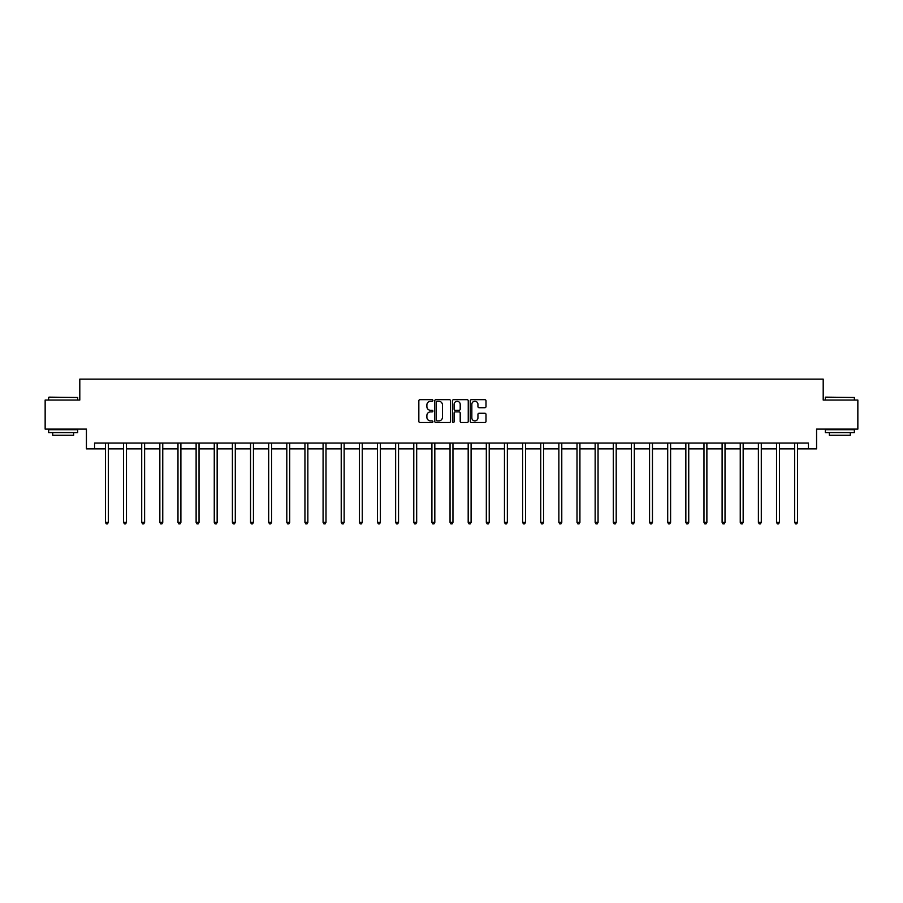 <?xml version="1.0" encoding="UTF-8"?>
<svg xmlns="http://www.w3.org/2000/svg" width="903" height="903" viewBox="0 0 903 903"><rect width="100%" height="100%" fill="white"/><g stroke="black" fill="none" stroke-linecap="round" stroke-linejoin="round"><path stroke-width="1.35" d="M432.898 400.469A0.801 0.801 0 0 0 432.097 399.679L419.974 399.679A1.14 1.14 0 0 0 418.834 400.819L418.834 421.362A1.14 1.14 0 0 0 419.974 422.502L432.097 422.502A0.801 0.801 0 0 0 432.898 421.701A0.801 0.801 0 0 0 432.097 420.9L430.528 420.9A3.657 3.657 0 0 1 426.882 417.254L426.882 415.538A3.657 3.657 0 0 1 430.528 411.881L432.097 411.881A0.801 0.801 0 0 0 432.898 411.091A0.801 0.801 0 0 0 432.097 410.289L430.528 410.289A3.657 3.657 0 0 1 426.882 406.632L426.882 404.928A3.657 3.657 0 0 1 430.528 401.271L432.097 401.271A0.801 0.801 0 0 0 432.898 400.469M484.855 407.716A1.14 1.14 0 0 0 485.995 406.576L485.995 400.819A1.14 1.14 0 0 0 484.855 399.679L471.389 399.679A1.14 1.14 0 0 0 470.249 400.819L470.249 421.362A1.14 1.14 0 0 0 471.389 422.502L484.855 422.502A1.14 1.14 0 0 0 485.995 421.362L485.995 414.398A1.14 1.14 0 0 0 484.855 413.258L479.087 413.258A1.14 1.14 0 0 0 477.947 414.398L477.947 417.852A3.048 3.048 0 0 1 474.899 420.9A3.048 3.048 0 0 1 471.84 417.852L471.84 404.33A3.048 3.048 0 0 1 474.899 401.271A3.048 3.048 0 0 1 477.947 404.33L477.947 406.576A1.14 1.14 0 0 0 479.087 407.716L484.855 407.716M94.567 448.87L94.567 443.057L808.433 443.057L808.433 448.87L816.572 448.87L816.572 429.106L857.85 429.106L857.85 400.04L823.197 400.04L823.197 379.113L79.803 379.113L79.803 400.04L45.15 400.04L45.15 429.106L86.428 429.106L86.428 448.87L105.437 448.87M450.507 400.819A1.14 1.14 0 0 0 449.355 399.679L435.889 399.679A1.14 1.14 0 0 0 434.749 400.819L434.749 421.362A1.14 1.14 0 0 0 435.889 422.502L449.355 422.502A1.14 1.14 0 0 0 450.507 421.362L450.507 400.819M453.645 399.679L467.111 399.679A1.14 1.14 0 0 1 468.251 400.819L468.251 421.362A1.14 1.14 0 0 1 467.111 422.502L461.343 422.502A1.14 1.14 0 0 1 460.203 421.362L460.203 413.021A1.14 1.14 0 0 0 459.063 411.881L455.236 411.881A1.14 1.14 0 0 0 454.096 413.021L454.096 421.701A0.801 0.801 0 0 1 453.295 422.502A0.801 0.801 0 0 1 452.493 421.701L452.493 400.819A1.14 1.14 0 0 1 453.645 399.679M108.337 448.87L123.576 448.87M126.476 448.87L141.715 448.87M144.615 448.87L159.842 448.87M162.754 448.87L177.981 448.87M180.893 448.87L196.12 448.87M199.032 448.87L214.259 448.87M217.16 448.87L232.398 448.87M235.299 448.87L250.537 448.87M253.438 448.87L268.676 448.87M271.577 448.87L286.804 448.87M289.716 448.87L304.943 448.87M307.855 448.87L323.082 448.87M325.994 448.87L341.221 448.87M344.133 448.87L359.36 448.87M362.261 448.87L377.499 448.87M380.4 448.87L395.638 448.87M398.539 448.87L413.777 448.87M416.678 448.87L431.905 448.87M434.817 448.87L450.044 448.87M452.956 448.87L468.183 448.87M471.095 448.87L486.322 448.87M489.223 448.87L504.461 448.87M507.362 448.87L522.6 448.87M525.501 448.87L540.739 448.87M543.64 448.87L558.867 448.87M561.779 448.87L577.006 448.87M579.918 448.87L595.145 448.87M598.057 448.87L613.284 448.87M616.196 448.87L631.423 448.87M634.324 448.87L649.562 448.87M652.463 448.87L667.701 448.87M670.602 448.87L685.84 448.87M688.741 448.87L703.968 448.87M706.88 448.87L722.107 448.87M725.019 448.87L740.246 448.87M743.158 448.87L758.385 448.87M761.285 448.87L776.524 448.87M779.424 448.87L794.663 448.87M797.563 448.87L808.433 448.87M437.154 401.271A0.801 0.801 0 0 0 436.352 402.072L436.352 420.098A0.801 0.801 0 0 0 437.154 420.9L438.802 420.9A3.657 3.657 0 0 0 442.459 417.254L442.459 404.928A3.657 3.657 0 0 0 438.802 401.271L437.154 401.271M460.203 404.386A3.048 3.048 0 0 0 457.144 401.327A3.048 3.048 0 0 0 454.096 404.386L454.096 409.149A1.14 1.14 0 0 0 455.236 410.289L459.063 410.289A1.14 1.14 0 0 0 460.203 409.149L460.203 404.386M108.495 443.057L108.428 443.226A1.163 1.163 0 0 0 108.337 443.666L108.337 522.374L105.437 522.374L105.437 443.666A1.163 1.163 0 0 0 105.346 443.226L105.279 443.057M108.337 522.374L107.468 523.887L106.306 523.887L105.437 522.374M48.988 397.139L77.703 397.478L48.988 397.139M63.176 432.593L48.638 432.593L48.638 429.693L77.703 429.693L77.703 432.593L63.176 432.593M73.64 432.593L73.64 435.269L52.713 435.269L52.713 432.593M825.647 397.139L854.362 397.478L825.647 397.139M839.824 432.593L825.297 432.593L825.297 429.693L854.362 429.693L854.362 432.593L839.824 432.593M850.287 432.593L850.287 435.269L829.36 435.269L829.36 432.593M126.634 443.057L126.567 443.226A1.163 1.163 0 0 0 126.476 443.666L126.476 522.374L123.576 522.374L123.576 443.666A1.163 1.163 0 0 0 123.485 443.226L123.418 443.057M126.476 522.374L125.607 523.887L124.445 523.887L123.576 522.374M144.773 443.057L144.694 443.226A1.163 1.163 0 0 0 144.615 443.666L144.615 522.374L141.715 522.374L141.715 443.666A1.163 1.163 0 0 0 141.624 443.226L141.557 443.057M144.615 522.374L143.746 523.887L142.584 523.887L141.715 522.374M162.901 443.057L162.833 443.226A1.163 1.163 0 0 0 162.754 443.666L162.754 522.374L159.842 522.374L159.842 443.666A1.163 1.163 0 0 0 159.763 443.226L159.696 443.057M162.754 522.374L161.885 523.887L160.723 523.887L159.842 522.374M181.04 443.057L180.972 443.226A1.163 1.163 0 0 0 180.893 443.666L180.893 522.374L177.981 522.374L177.981 443.666A1.163 1.163 0 0 0 177.902 443.226L177.835 443.057M180.893 522.374L180.013 523.887L178.85 523.887L177.981 522.374M199.179 443.057L199.111 443.226A1.163 1.163 0 0 0 199.032 443.666L199.032 522.374L196.12 522.374L196.12 443.666A1.163 1.163 0 0 0 196.041 443.226L195.974 443.057M199.032 522.374L198.152 523.887L196.989 523.887L196.12 522.374M217.318 443.057L217.251 443.226A1.163 1.163 0 0 0 217.16 443.666L217.16 522.374L214.259 522.374L214.259 443.666A1.163 1.163 0 0 0 214.18 443.226L214.101 443.057M217.16 522.374L216.291 523.887L215.128 523.887L214.259 522.374M235.457 443.057L235.39 443.226A1.163 1.163 0 0 0 235.299 443.666L235.299 522.374L232.398 522.374L232.398 443.666A1.163 1.163 0 0 0 232.308 443.226L232.24 443.057M235.299 522.374L234.43 523.887L233.267 523.887L232.398 522.374M253.596 443.057L253.529 443.226A1.163 1.163 0 0 0 253.438 443.666L253.438 522.374L250.537 522.374L250.537 443.666A1.163 1.163 0 0 0 250.447 443.226L250.379 443.057M253.438 522.374L252.569 523.887L251.406 523.887L250.537 522.374M271.735 443.057L271.668 443.226A1.163 1.163 0 0 0 271.577 443.666L271.577 522.374L268.676 522.374L268.676 443.666A1.163 1.163 0 0 0 268.586 443.226L268.518 443.057M271.577 522.374L270.708 523.887L269.546 523.887L268.676 522.374M289.863 443.057L289.795 443.226A1.163 1.163 0 0 0 289.716 443.666L289.716 522.374L286.804 522.374L286.804 443.666A1.163 1.163 0 0 0 286.725 443.226L286.657 443.057M289.716 522.374L288.847 523.887L287.685 523.887L286.804 522.374M308.002 443.057L307.934 443.226A1.163 1.163 0 0 0 307.855 443.666L307.855 522.374L304.943 522.374L304.943 443.666A1.163 1.163 0 0 0 304.864 443.226L304.796 443.057M307.855 522.374L306.986 523.887L305.824 523.887L304.943 522.374M326.141 443.057L326.073 443.226A1.163 1.163 0 0 0 325.994 443.666L325.994 522.374L323.082 522.374L323.082 443.666A1.163 1.163 0 0 0 323.003 443.226L322.935 443.057M325.994 522.374L325.114 523.887L323.951 523.887L323.082 522.374M344.28 443.057L344.212 443.226A1.163 1.163 0 0 0 344.133 443.666L344.133 522.374L341.221 522.374L341.221 443.666A1.163 1.163 0 0 0 341.142 443.226L341.074 443.057M344.133 522.374L343.253 523.887L342.09 523.887L341.221 522.374M362.419 443.057L362.351 443.226A1.163 1.163 0 0 0 362.261 443.666L362.261 522.374L359.36 522.374L359.36 443.666A1.163 1.163 0 0 0 359.27 443.226L359.202 443.057M362.261 522.374L361.392 523.887L360.229 523.887L359.36 522.374M380.558 443.057L380.49 443.226A1.163 1.163 0 0 0 380.4 443.666L380.4 522.374L377.499 522.374L377.499 443.666A1.163 1.163 0 0 0 377.409 443.226L377.341 443.057M380.4 522.374L379.531 523.887L378.368 523.887L377.499 522.374M398.697 443.057L398.629 443.226A1.163 1.163 0 0 0 398.539 443.666L398.539 522.374L395.638 522.374L395.638 443.666A1.163 1.163 0 0 0 395.548 443.226L395.48 443.057M398.539 522.374L397.67 523.887L396.507 523.887L395.638 522.374M416.836 443.057L416.757 443.226A1.163 1.163 0 0 0 416.678 443.666L416.678 522.374L413.777 522.374L413.777 443.666A1.163 1.163 0 0 0 413.687 443.226L413.619 443.057M416.678 522.374L415.809 523.887L414.646 523.887L413.777 522.374M434.964 443.057L434.896 443.226A1.163 1.163 0 0 0 434.817 443.666L434.817 522.374L431.905 522.374L431.905 443.666A1.163 1.163 0 0 0 431.826 443.226L431.758 443.057M434.817 522.374L433.948 523.887L432.785 523.887L431.905 522.374M453.103 443.057L453.035 443.226A1.163 1.163 0 0 0 452.956 443.666L452.956 522.374L450.044 522.374L450.044 443.666A1.163 1.163 0 0 0 449.965 443.226L449.897 443.057M452.956 522.374L452.087 523.887L450.913 523.887L450.044 522.374M471.242 443.057L471.174 443.226A1.163 1.163 0 0 0 471.095 443.666L471.095 522.374L468.183 522.374L468.183 443.666A1.163 1.163 0 0 0 468.104 443.226L468.036 443.057M471.095 522.374L470.215 523.887L469.052 523.887L468.183 522.374M489.381 443.057L489.313 443.226A1.163 1.163 0 0 0 489.223 443.666L489.223 522.374L486.322 522.374L486.322 443.666A1.163 1.163 0 0 0 486.243 443.226L486.164 443.057M489.223 522.374L488.354 523.887L487.191 523.887L486.322 522.374M507.52 443.057L507.452 443.226A1.163 1.163 0 0 0 507.362 443.666L507.362 522.374L504.461 522.374L504.461 443.666A1.163 1.163 0 0 0 504.371 443.226L504.303 443.057M507.362 522.374L506.493 523.887L505.33 523.887L504.461 522.374M525.659 443.057L525.591 443.226A1.163 1.163 0 0 0 525.501 443.666L525.501 522.374L522.6 522.374L522.6 443.666A1.163 1.163 0 0 0 522.51 443.226L522.442 443.057M525.501 522.374L524.632 523.887L523.469 523.887L522.6 522.374M543.798 443.057L543.73 443.226A1.163 1.163 0 0 0 543.64 443.666L543.64 522.374L540.739 522.374L540.739 443.666A1.163 1.163 0 0 0 540.649 443.226L540.581 443.057M543.64 522.374L542.771 523.887L541.608 523.887L540.739 522.374M561.926 443.057L561.858 443.226A1.163 1.163 0 0 0 561.779 443.666L561.779 522.374L558.867 522.374L558.867 443.666A1.163 1.163 0 0 0 558.788 443.226L558.72 443.057M561.779 522.374L560.91 523.887L559.747 523.887L558.867 522.374M580.065 443.057L579.997 443.226A1.163 1.163 0 0 0 579.918 443.666L579.918 522.374L577.006 522.374L577.006 443.666A1.163 1.163 0 0 0 576.927 443.226L576.859 443.057M579.918 522.374L579.049 523.887L577.886 523.887L577.006 522.374M598.204 443.057L598.136 443.226A1.163 1.163 0 0 0 598.057 443.666L598.057 522.374L595.145 522.374L595.145 443.666A1.163 1.163 0 0 0 595.066 443.226L594.998 443.057M598.057 522.374L597.176 523.887L596.014 523.887L595.145 522.374M616.343 443.057L616.275 443.226A1.163 1.163 0 0 0 616.196 443.666L616.196 522.374L613.284 522.374L613.284 443.666A1.163 1.163 0 0 0 613.205 443.226L613.137 443.057M616.196 522.374L615.315 523.887L614.153 523.887L613.284 522.374M634.482 443.057L634.414 443.226A1.163 1.163 0 0 0 634.324 443.666L634.324 522.374L631.423 522.374L631.423 443.666A1.163 1.163 0 0 0 631.332 443.226L631.265 443.057M634.324 522.374L633.455 523.887L632.292 523.887L631.423 522.374M652.621 443.057L652.553 443.226A1.163 1.163 0 0 0 652.463 443.666L652.463 522.374L649.562 522.374L649.562 443.666A1.163 1.163 0 0 0 649.471 443.226L649.404 443.057M652.463 522.374L651.594 523.887L650.431 523.887L649.562 522.374M670.76 443.057L670.692 443.226A1.163 1.163 0 0 0 670.602 443.666L670.602 522.374L667.701 522.374L667.701 443.666A1.163 1.163 0 0 0 667.61 443.226L667.543 443.057M670.602 522.374L669.733 523.887L668.57 523.887L667.701 522.374M688.899 443.057L688.82 443.226A1.163 1.163 0 0 0 688.741 443.666L688.741 522.374L685.84 522.374L685.84 443.666A1.163 1.163 0 0 0 685.749 443.226L685.682 443.057M688.741 522.374L687.872 523.887L686.709 523.887L685.84 522.374M707.026 443.057L706.959 443.226A1.163 1.163 0 0 0 706.88 443.666L706.88 522.374L703.968 522.374L703.968 443.666A1.163 1.163 0 0 0 703.889 443.226L703.821 443.057M706.88 522.374L706.011 523.887L704.848 523.887L703.968 522.374M725.165 443.057L725.098 443.226A1.163 1.163 0 0 0 725.019 443.666L725.019 522.374L722.107 522.374L722.107 443.666A1.163 1.163 0 0 0 722.028 443.226L721.96 443.057M725.019 522.374L724.15 523.887L722.987 523.887L722.107 522.374M743.304 443.057L743.237 443.226A1.163 1.163 0 0 0 743.158 443.666L743.158 522.374L740.246 522.374L740.246 443.666A1.163 1.163 0 0 0 740.167 443.226L740.099 443.057M743.158 522.374L742.277 523.887L741.115 523.887L740.246 522.374M761.443 443.057L761.376 443.226A1.163 1.163 0 0 0 761.285 443.666L761.285 522.374L758.385 522.374L758.385 443.666A1.163 1.163 0 0 0 758.306 443.226L758.227 443.057M761.285 522.374L760.416 523.887L759.254 523.887L758.385 522.374M779.582 443.057L779.515 443.226A1.163 1.163 0 0 0 779.424 443.666L779.424 522.374L776.524 522.374L776.524 443.666A1.163 1.163 0 0 0 776.433 443.226L776.366 443.057M779.424 522.374L778.555 523.887L777.393 523.887L776.524 522.374M797.721 443.057L797.654 443.226A1.163 1.163 0 0 0 797.563 443.666L797.563 522.374L794.663 522.374L794.663 443.666A1.163 1.163 0 0 0 794.572 443.226L794.505 443.057M797.563 522.374L796.694 523.887L795.532 523.887L794.663 522.374M48.638 400.04L48.638 397.478M55.264 429.693L55.264 429.106M71.077 429.693L71.077 429.106M77.703 400.04L77.703 397.478M825.297 400.04L825.297 397.478M831.923 429.693L831.923 429.106M847.736 429.693L847.736 429.106M854.362 400.04L854.362 397.478"/></g></svg>
